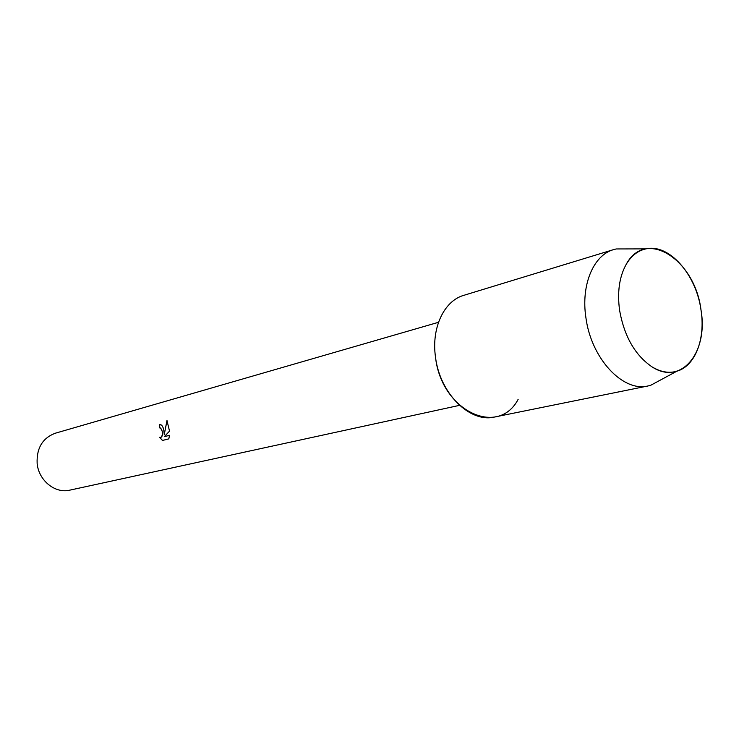 <?xml version="1.0" encoding="UTF-8"?>
<svg xmlns="http://www.w3.org/2000/svg" width="739" height="739" viewBox="0 0 739 739"><rect width="100%" height="100%" fill="white"/><g stroke="black" fill="none" stroke-linecap="round" stroke-linejoin="round"><path stroke-width="1.11" d="M619.587 310.288C624.261 336.439 635.087 355.311 652.066 366.886C681.349 386.183 708.572 352.097 700.978 309.835C694.983 259.648 645.701 227.594 626.136 264.488C619.337 276.839 617.157 292.099 619.587 310.288C624.261 336.439 635.087 355.311 652.066 366.886C660.666 372.068 668.943 373.509 676.896 371.2C695.316 366.045 705.671 338.573 700.978 309.835C696.147 274.335 668.924 243.362 645.914 248.877C637.831 250.632 631.235 255.833 626.136 264.488C619.337 276.839 617.157 292.099 619.587 310.288M628.15 248.923L616.224 248.951L613.49 249.643L463.778 295.341C444.102 300.819 431.253 327.857 435.483 356.965C441.229 410.819 498.104 437.664 518.159 399.319M163.846 430.551L164.243 434.495L166.977 420.565L169.527 431.133L164.344 436.629L169.517 435.317L168.815 438.864L162.46 440.453L159.522 437.312L160.4 437.58C162.294 437.008 162.885 434.809 162.146 430.994L160.548 428.038L159.384 427.826L159.458 424.602L160.169 424.519C161.961 424.851 163.19 426.865 163.846 430.551M438.504 322.296L55.37 433.202C42.594 437.996 36.516 448.056 37.135 463.371C38.585 480.452 55.129 493.828 69.789 490.151L459.538 405.351M159.698 427.77L160.631 428.029C163.162 432.038 163.143 435.216 160.594 437.571M159.652 437.386L162.525 440.435M159.966 424.519L159.467 427.798M167.032 420.639L164.243 434.495M169.517 435.336L164.344 436.629M613.49 249.643C593.463 255.149 580.845 284.958 585.898 317.604C591.135 358.406 622.885 392.335 648.011 385.961L650.736 385.268L661.248 379.615M435.483 356.965C439.723 393.36 469.856 423.151 494.585 417.018L648.011 385.961M676.896 371.2L650.736 385.268M645.914 248.877L616.224 248.951"/></g></svg>
